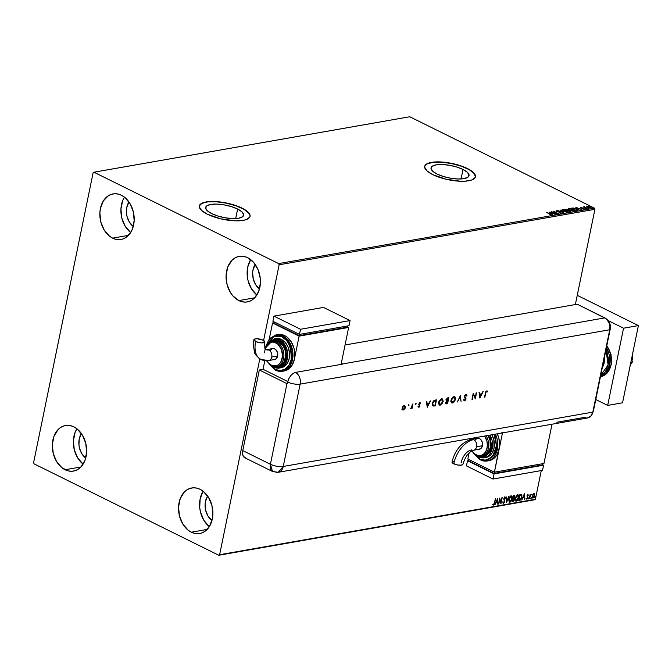 <?xml version="1.0" encoding="UTF-8"?>
<svg xmlns="http://www.w3.org/2000/svg" width="672" height="672" viewBox="0 0 672 672"><rect width="100%" height="100%" fill="white"/><g stroke="black" fill="none" stroke-linecap="round" stroke-linejoin="round"><path stroke-width="1.01" d="M463.008 169.47L461.068 178.954L463.008 169.47L467.351 172.276L469.056 175.006L467.863 177.24L463.957 178.634L457.934 178.987L450.702 178.231L443.369 176.492L437.052 174.031A19.387 6.25 -168.4 0 1 431.038 167.849A19.387 6.25 -168.4 0 1 443.024 164.548A19.387 6.25 -168.4 0 1 463.008 169.47A19.387 6.25 -168.4 0 1 469.031 175.644A19.387 6.25 -168.4 0 1 457.044 178.945A19.387 6.25 -168.4 0 1 437.052 174.031L432.718 171.217L431.012 168.487L432.205 166.253L436.111 164.858L442.134 164.514L449.366 165.262L456.691 167.009L463.008 169.47M237.628 209.051L235.687 218.534L237.628 209.051L241.97 211.856L243.676 214.586L242.483 216.821L238.577 218.215L232.554 218.568L225.322 217.812L217.988 216.073L211.68 213.612A19.387 6.25 -168.4 0 1 205.657 207.43A19.387 6.25 -168.4 0 1 217.644 204.128A19.387 6.25 -168.4 0 1 237.628 209.051A19.387 6.25 -168.4 0 1 243.65 215.225A19.387 6.25 -168.4 0 1 231.664 218.534A19.387 6.25 -168.4 0 1 211.68 213.612L207.337 210.798L205.632 208.068L206.825 205.834L210.731 204.439L216.754 204.095L223.986 204.842L231.319 206.59L237.628 209.051M250.043 216.46A25.906 8.35 11.6 0 0 241.987 208.286L242.029 208.11A25.906 8.35 -168.4 0 1 250.06 216.367A25.906 8.35 -168.4 0 1 234.058 220.777A25.906 8.35 -168.4 0 1 207.354 214.2L220.609 218.803L235.242 220.828L243.289 220.366L246.313 219.593L249.791 217.123L250.102 215.51L247.825 211.865L242.029 208.11L238.064 206.38L223.793 202.499L214.141 201.491L206.086 201.953L200.869 203.818L199.592 205.195L199.273 206.8L201.55 210.445L207.354 214.2A25.906 8.35 -168.4 0 1 199.315 205.951A25.906 8.35 -168.4 0 1 215.326 201.541A25.906 8.35 -168.4 0 1 242.029 208.11L241.987 208.286A25.906 8.35 11.6 0 0 215.401 201.718A25.906 8.35 11.6 0 0 199.298 206.044M475.423 176.87A25.906 8.35 11.6 0 0 467.368 168.706L467.41 168.529A25.906 8.35 -168.4 0 1 475.44 176.786A25.906 8.35 -168.4 0 1 459.438 181.196A25.906 8.35 -168.4 0 1 432.734 174.619L445.99 179.222L460.622 181.247L464.932 181.196L471.694 180.012L475.171 177.534L475.482 175.93L473.206 172.284L467.41 168.529L463.445 166.79L449.173 162.918L439.522 161.91L431.466 162.372L426.25 164.237L424.973 165.614L424.654 167.219L426.93 170.864L432.734 174.619A25.906 8.35 -168.4 0 1 424.696 166.37A25.906 8.35 -168.4 0 1 440.698 161.952A25.906 8.35 -168.4 0 1 467.41 168.529L467.368 168.706A25.906 8.35 11.6 0 0 440.782 162.137A25.906 8.35 11.6 0 0 424.679 166.454M203.129 491.224A23.125 16.968 -100 0 0 209.336 526.604L203.868 520.33L200.5 512.148L199.727 507.679L200.147 498.851L203.095 491.266M191.302 532.207A23.125 16.968 80 0 1 178.525 508.04A23.125 16.968 80 0 1 191.705 487.981A23.125 16.968 80 0 1 200.105 489.317L203.263 491.333L208.597 497.498L211.966 505.68L212.856 514.634L212.318 518.977L209.37 526.562L204.338 531.737L201.272 533.156L197.996 533.719L194.628 533.4L191.302 532.207L188.152 530.191L182.818 524.026L179.449 515.844L178.559 506.89L180.272 498.515L184.346 492.013L187.076 489.787L190.142 488.368L193.418 487.805L196.787 488.124L200.105 489.317A23.125 16.968 80 0 1 212.89 513.484A23.125 16.968 80 0 1 199.71 533.543A23.125 16.968 80 0 1 191.302 532.207L207.152 529.427L191.302 532.207M124.446 197.156A23.125 16.968 -100 0 0 130.662 232.537L125.194 226.262L121.825 218.081L120.926 209.118L122.648 200.752L124.421 197.198M112.619 238.14A23.125 16.968 80 0 1 99.842 213.973A23.125 16.968 80 0 1 113.022 193.914A23.125 16.968 80 0 1 121.43 195.25L124.58 197.266L129.914 203.431L133.283 211.613L134.173 220.576L132.46 228.942L130.687 232.495L125.656 237.67L122.59 239.089L119.314 239.652L115.945 239.333L112.619 238.14L109.469 236.124L104.135 229.958L100.766 221.777L99.876 212.822L100.414 208.48L103.362 200.894L108.394 195.72L111.46 194.3L114.736 193.738L118.104 194.057L121.43 195.25A23.125 16.968 80 0 1 134.207 219.416A23.125 16.968 80 0 1 121.027 239.476A23.125 16.968 80 0 1 112.619 238.14L128.47 235.36L112.619 238.14M250.673 259.61A23.125 16.968 -100 0 0 256.88 294.991L251.412 288.716L248.044 280.535L247.271 276.066L247.691 267.238L250.639 259.652M238.846 300.594A23.125 16.968 80 0 1 226.069 276.427A23.125 16.968 80 0 1 239.249 256.376A23.125 16.968 80 0 1 247.649 257.704L253.672 262.483L258.107 269.8L260.282 278.536L260.4 283.03L258.678 291.396L254.612 297.898L251.882 300.124L248.816 301.552L245.54 302.106L242.172 301.787L238.846 300.594L232.823 295.823L230.362 292.421L226.993 284.231L226.103 275.276L227.816 266.91L231.882 260.4L234.62 258.174L237.686 256.754L240.962 256.192L244.331 256.511L247.649 257.704A23.125 16.968 80 0 1 260.434 281.879A23.125 16.968 80 0 1 247.246 301.93A23.125 16.968 80 0 1 238.846 300.594L254.696 297.814L238.846 300.594M76.902 428.77A23.125 16.968 -100 0 0 83.118 464.15L77.65 457.876L74.281 449.694L73.382 440.731L75.104 432.365L76.877 428.812M65.083 469.753A23.125 16.968 80 0 1 52.298 445.578A23.125 16.968 80 0 1 65.478 425.527A23.125 16.968 80 0 1 73.886 426.863L77.036 428.879L82.37 435.044L85.739 443.226L86.629 452.18L84.916 460.547L80.85 467.057L78.112 469.283L75.046 470.702L71.77 471.265L68.401 470.946L61.925 467.737L56.591 461.572L53.231 453.39L52.332 444.427L54.054 436.061L58.12 429.559L60.85 427.333L63.916 425.914L67.192 425.351L70.56 425.67L73.886 426.863A23.125 16.968 80 0 1 86.663 451.03A23.125 16.968 80 0 1 73.483 471.08A23.125 16.968 80 0 1 65.083 469.753L80.926 466.964L65.083 469.753M85.722 458.077A15.725 11.533 80 0 1 81.421 433.591L79.237 439.018L78.952 445.024L79.481 448.064L81.774 453.634L85.722 458.077M259.493 288.918A15.725 11.533 80 0 1 255.192 264.432L253.008 269.867L252.638 272.815L253.252 278.914L255.536 284.474L259.493 288.918M133.266 226.464A15.725 11.533 80 0 1 128.965 201.978L126.781 207.413L126.496 213.419L127.025 216.451L129.31 222.02L133.266 226.464M211.949 520.531A15.725 11.533 80 0 1 207.648 496.045L205.464 501.48L205.094 504.428L205.708 510.518L207.992 516.088L211.949 520.531M93.114 172.738L33.6 462.68L34.087 463.865L218.778 555.248L535.391 499.262L219.618 554.719L259.812 358.907L219.618 554.719L535.391 499.262L541.288 470.568L535.391 499.262L534.551 499.792L218.778 555.248L219.618 554.719L218.778 555.248L34.087 463.865L33.6 462.68L93.114 172.738L93.954 172.208L409.735 116.752L594.426 208.135L278.645 263.592L93.954 172.208L93.114 172.738M263.6 340.46L279.132 264.776L594.913 209.32L575.366 304.534L594.913 209.32L594.426 208.135L409.735 116.752L93.954 172.208L278.645 263.592L594.426 208.135L594.913 209.32L279.132 264.776L278.645 263.592L279.132 264.776L263.6 340.46M542.69 463.705L542.497 464.646L542.69 463.705M532.896 494.441L532.157 496.818L532.871 498.112L534.089 497.171L534.786 494.827L534.198 493.559L532.896 494.441L532.249 496.054L533.005 498.103L534.694 495.625L534.694 494.122L533.938 493.559L532.896 494.441M529.88 497.154L531.14 494.063L530.342 494.886L530.149 494.298L529.242 498.691L531.3 494.172L530.342 494.886L530.149 494.298L529.242 498.691L529.88 497.154M526.294 498.708L526.94 499.162L527.696 498.238L527.302 495.919L528.368 495.138L528.041 494.651L527.033 495.692L527.486 497.868L526.294 498.708L526.856 499.178L527.822 497.792L527.318 495.81L528.368 495.138L527.848 494.626L526.982 495.894L527.486 497.868L526.294 498.708L526.856 499.178M520.523 494.432L519.868 494.55L518.633 500.556L520.422 500.06L521.774 497.692L521.875 494.894L519.868 494.55L518.633 500.556L519.641 500.38L518.666 500.371L519.641 500.38L521.9 497.154L521.506 494.466L520.523 494.432M512.19 501.682L513.517 501.32L514.24 500.27L514.433 495.575L513.416 495.684L512.19 501.682L513.055 501.53L514.424 499.649L514.055 498.238L514.727 496.885L514.03 495.575L513.416 495.684L512.19 501.682M506.352 502.706L509.032 496.448L506.68 501.253L506.192 496.952L506.411 502.698L509.032 496.448L506.68 501.253L506.192 496.952L506.352 502.706M498.792 504.034L499.708 499.565L500.959 503.656L502.194 497.65L500.942 502.186L499.691 498.086L498.464 504.092L499.708 499.565L500.884 503.672L502.194 497.65L500.942 502.186L499.691 498.086L498.792 504.034M494.483 502.858L493.878 504.403L493.164 504.059L492.904 504.554L493.584 505.1L494.357 504.403L495.634 498.8L494.483 502.858L493.702 504.487L493.164 504.059L492.904 504.554L493.584 505.1L494.802 502.858L495.306 498.859L494.483 502.858M497.582 498.464L494.962 504.714L496.163 502.639L497.381 502.429L497.792 504.21L497.641 498.448L494.962 504.714L496.163 502.639L497.381 502.429L497.792 504.21L497.582 498.464M504.622 496.902L505.52 497.902L504.89 497.028L503.824 498.565L504.487 501.614L503.672 502.732L503.202 501.85L502.866 502.202L503.672 503.32L504.823 501.564L504.168 498.481L504.655 497.675L505.184 498.313L505.52 497.902L505.151 497.07L504.479 497.263L503.773 499.036L504.487 501.614L503.74 502.715L503.202 501.85L502.866 502.202L503.168 503.219M508.796 499.414L509.149 502.076L510.224 502.102L511.316 500.926L512.266 497.734L512.005 496.406L511.098 495.936L509.611 497.272L508.796 499.414L509.83 502.244L512.14 498.8C512.509 497.062 512.165 496.104 511.098 495.936L508.796 499.414M515.852 500.354L515.306 498.086L516.659 495.919L517.969 495.575L518.246 497.725L516.39 500.506L515.575 498.221L517.432 495.424L518.246 497.725L516.39 500.506L515.407 499.985L515.273 498.305L515.6 500.942L517.364 500.354L518.633 497.398L518.23 494.978L516.743 495.264L515.239 498.28L516.272 501.119L518.582 497.666C518.96 495.928 518.616 494.978 517.541 494.81L515.239 498.28L516.264 495.936L517.549 495.34M524.362 493.76L521.741 500.01L522.95 497.944L524.16 497.725L524.58 499.506L524.42 493.744L521.741 500.01L522.95 497.944L524.16 497.725L524.58 499.506L524.362 493.76M528.276 498.448L528.578 498.834L528.83 498.036L528.452 498.901M530.83 498.002L531.14 498.389L531.384 497.582L531.006 498.456M534.996 497.272L535.24 497.7L535.559 496.852L535.172 497.725M586.505 207.026L586.916 206.245L586.58 206.682L587.614 207.404L590.562 207.95L590.436 207.211L588.588 206.413L586.58 206.682L590.755 208.093M584.027 207.127L586.925 208.555L584.422 206.758L583.195 206.934L586.925 208.555L584.422 206.758L583.985 207.329L584.052 206.749M581.011 208.211L580.826 207.312L583.691 208.522L583.783 209.068L583.136 208.958L584.422 209.026L581.07 207.304L580.625 207.404L581.078 207.866L583.85 208.622L583.136 208.958L584.279 209.068L584.002 208.454L581.876 207.782M576.988 210.302C577.97 210.017 577.769 209.546 576.383 208.891L573.182 207.967L571.326 208.177L575.98 210.479L577.584 209.731L574.913 208.303L571.326 208.177L575.98 210.479L577.592 210.328M570.402 211.462L570.1 210.63L568.184 210.386L567.647 209.597L564.883 209.311L569.537 211.613L570.73 211.336L570.1 210.63L566.815 209.286L564.883 209.311L569.537 211.613L570.78 211.252M563.699 212.638L560.49 210.084L562.607 212.075L557.659 210.58L563.758 212.629L560.49 210.084L562.607 212.075L557.659 210.58L563.699 212.638M556.139 213.965L552.678 212.251L558.306 213.587L553.661 211.285L556.794 213.058L551.158 211.722L555.811 214.024L552.678 212.251L558.306 213.587L553.661 211.285L556.794 213.058L551.158 211.722L556.139 213.965M551.082 214.931L546.764 212.495L550.544 214.385L549.721 214.813L551.183 214.511L547.1 212.436L549.864 214.024L550.595 214.696L549.721 214.813L551.359 214.78M549.049 212.092L552.308 214.637L551.628 213.763L552.846 213.545L555.139 214.141L549.049 212.092L552.308 214.637L551.628 213.763L552.846 213.545L555.139 214.141L549.049 212.092M556.441 211.772L556.206 210.756L556.517 211.428L560.389 212.453L560.515 213.184L559.079 212.848L561.246 213.133L560.498 212.293L556.727 211.31L557.617 210.941L556.122 210.773L556.332 211.336L560.515 212.52L560.624 212.94L559.079 212.848L561.364 213.007M567.328 212.083C568.151 211.73 567.89 211.235 566.538 210.58L562.405 209.664L561.935 210.168L562.405 209.664C561.607 210.017 561.876 210.521 563.228 211.176L566.353 212.092L567.823 211.831L566.538 210.58L563.388 209.647L561.926 209.924L563.228 211.176L567.84 211.772M573.77 210.949C574.594 210.605 574.333 210.101 572.989 209.446L568.856 208.538L568.378 209.034L568.856 208.538C568.05 208.891 568.319 209.395 569.671 210.042L572.796 210.966L574.266 210.706L572.989 209.446L569.831 208.522L568.352 208.975L569.671 210.042L574.291 210.638M575.828 207.388L579.088 209.933L578.407 209.059L579.625 208.841L581.927 209.437L575.828 207.388L579.088 209.933L578.407 209.059L579.625 208.841L581.927 209.437L575.828 207.388M585.211 208.639L585.95 208.681L585.102 208.404M587.765 208.194L588.504 208.236L587.656 207.95M591.931 207.463L592.67 207.505L591.822 207.22M475.44 176.786L474.096 173.401L469.106 169.621L461.227 166.16L451.634 163.556L441.798 162.196L433.222 162.288L427.199 163.825L425.46 165.068L424.654 166.564M250.034 216.51L249.858 214.813L248.716 212.982L243.734 209.202L235.847 205.741L226.254 203.137L216.418 201.776L207.841 201.869L201.818 203.406L199.315 205.951M550.175 214.334L551.006 215.275M550.528 215.04L549.788 214.368M551.233 214.973L550.603 214.553M550.192 212.646L552.157 213.662L551.233 213.797L550.192 212.646L552.224 213.335L551.292 213.494L550.192 212.646M560.389 212.453L560.566 212.948M560.498 213.293L560.314 212.797L560.498 213.293M561.07 213.184L560.725 212.394L556.786 211.554L556.676 210.991L557.827 211L556.206 210.756L556.517 211.428M556.206 210.756L556.45 211.428M560.658 212.738L561.002 213.52M561.254 213.192L560.759 212.797M556.912 211.142L555.979 211.142M562.405 209.664L561.834 210.328M566.471 210.924C567.815 211.579 568.084 212.075 567.252 212.428M567.764 211.991L566.866 211.134M562.901 209.899L566.202 210.638L566.832 211.848L563.522 211.31L562.901 209.899L563.472 209.882L565.849 210.47L567.26 211.588L564.295 211.428L562.741 210.596L562.901 209.899L562.43 210.504M565.9 209.504L567.319 209.664L567.294 210.504L565.656 209.689L567.319 209.664L567.185 210.227L565.69 209.488M568.226 210.16L567.647 209.597M567.58 209.941L568.159 210.504M570.032 210.974L570.326 211.806M570.679 211.462L570.15 211.033M568.168 210.445L567.714 210.017M569.864 211.117L569.856 211.562M567.647 210.42L567.252 210.008L567.286 210.538M567.664 210.462L569.772 210.689L569.705 211.596L567.622 210.664L569.772 210.689L569.394 211.319L567.664 210.462M567.319 209.664L567.353 210.202M568.856 208.538L568.285 209.194M572.914 209.79C574.266 210.445 574.526 210.941 573.703 211.294M574.216 210.857L573.308 210M569.344 208.765L572.653 209.504L573.283 210.714L569.965 210.185L569.344 208.765L569.915 208.748L572.477 209.42L573.703 210.454L570.738 210.302L569.024 209.294L569.344 208.765L568.949 209.63M572.183 208.362L576.047 208.95L576.971 209.908L576.349 210.428M576.307 209.236C577.702 209.891 577.903 210.361 576.912 210.647M577.576 210.176L576.878 209.546M576.122 210.454L572.141 208.362L576.181 209.017L577.046 209.782L576.122 210.454L576.971 209.908L575.795 210.386L572.141 208.362M576.979 207.942L578.936 208.967L578.012 209.093L576.979 207.942L579.004 208.631L578.071 208.799L576.979 207.942M581.23 207.69L581.33 208.144M584.279 209.068L584.002 208.454M584.338 209.059L583.934 208.799L584.212 209.404M580.826 207.312L581.078 207.866M581.288 207.673L580.684 207.673M584.438 207.304L584.598 207.749L584.338 207.304M584.674 207.404L584.413 206.959M584.287 207.505L584.304 207.035M590.428 207.984L589.907 206.9L588.37 206.363L586.58 206.682M589.831 207.245L590.36 208.328M587.152 206.556L586.53 206.699M590.738 208.152L590.117 207.396M587.328 206.447L589.571 206.959L590.016 207.774L587.756 207.472L587.328 206.447L587.866 206.447L590.276 207.64L587.143 206.825M589.94 208.118L589.504 207.304M569.772 210.689L569.772 211.252M493.08 504.949L494.231 503.941L495.331 498.859L494.802 502.858L493.584 505.1L492.635 504.42M492.904 504.554L493.584 505.1M497.389 498.926L497.792 504.21L497.389 498.926M497.112 502.295L495.894 502.513L495.037 504.521L495.894 502.513L497.112 502.295M497.045 499.775L496.432 502.001L497.045 499.775L497.364 501.841L496.432 502.001L497.045 499.775M499.632 498.406L500.942 502.186L499.632 498.406M501.892 497.708L500.758 503.219L501.892 497.708M499.447 499.439L498.532 503.908L499.447 499.439M503.026 503.177L503.572 503.345L504.823 501.564L504.168 498.481L504.756 497.65L505.184 498.313L505.52 497.902L504.89 497.028M502.933 501.724L503.404 502.606M504.756 497.65L503.899 498.355L504.823 501.564L503.572 503.345M503.135 503.219L504.521 501.572L503.866 498.557L504.68 497.557M503.286 502.597L502.975 502.034M506.293 496.927L506.68 501.253L506.293 496.927M508.679 496.516L506.335 502.11L508.679 496.516M511.619 495.995L511.098 495.936M510.829 495.81C511.904 495.978 512.249 496.927 511.871 498.666L509.83 502.244L509.191 502.11L510.359 501.673L511.56 499.75L511.997 497.599L511.518 495.978M509.317 502.186L509.83 502.244M509.384 501.497L508.847 500.808L509.04 498.565L509.947 496.927L511.014 496.432L511.829 497.255L511.804 498.851L509.939 501.631L509.418 501.505M511.014 496.432L511.694 499.296L509.939 501.631L508.864 499.22L509.678 501.505M509.939 501.631L509.107 500.934L509.132 499.346L510.98 496.549L508.864 499.22L510.98 496.549M513.769 495.44L514.727 496.885L513.794 498.103L514.424 499.649L513.055 501.53L512.224 501.497L513.971 500.136L514.324 495.533M513.005 498.616L513.626 498.641L513.005 498.616M513.786 498.725L513.694 500.581L512.644 501.01L512.837 498.649L512.383 500.875L513.106 498.775L513.786 498.725L514.088 499.708L513.03 500.942L512.383 500.875L512.837 498.649L513.66 498.658M513.702 496.045L514.391 496.952L512.963 498.028L513.358 496.104L514.391 496.952L513.232 498.162L513.358 496.104L512.963 498.028L513.626 496.238L514.391 496.952M518.062 494.869L517.541 494.81M517.272 494.676C518.347 494.844 518.692 495.793 518.314 497.532L516.272 501.119L515.634 500.976L516.802 500.548L518.003 498.624L518.448 496.474L517.961 494.844M515.76 501.06L516.272 501.119M516.39 500.506L515.869 500.371M517.432 495.424L515.306 498.086L516.121 500.371M521.245 494.34L521.9 497.154L519.372 500.245L520.531 499.573L521.43 497.826L521.766 495.432L521.296 494.374M519.809 494.97L520.951 494.936L519.809 494.97L518.826 499.75L519.809 494.97M519.095 499.876L520.027 494.936L520.951 494.936L521.564 497.213L520.372 499.506L518.826 499.75L520.069 495.104L521.581 495.508L521.312 498.103L520.489 499.414L519.095 499.876M524.168 494.222L524.58 499.506L524.168 494.222M523.9 497.591L522.682 497.809L521.825 499.817L522.682 497.809L523.9 497.591M523.832 495.071L523.219 497.297L523.832 495.071L524.152 497.137L523.219 497.297L523.832 495.071M528.368 495.138L527.772 494.525M527.764 495.163L527.05 496.062L527.822 497.792L526.596 499.052L526.033 498.574M526.394 499.044L527.428 498.103L527.033 495.785L527.78 495.272M528.83 498.355L528.184 498.767M528.251 498.75L528.562 497.902M530.174 494.298L530.342 494.886L530.174 494.298M531.006 494.08L530.779 494.525L531.006 494.08M530.981 494.626L529.973 495.508L529.578 498.632L530.334 494.743M531.384 497.902L530.746 498.322M530.804 498.296L531.124 497.456M534.694 494.122L534.694 495.625L533.005 498.103L532.501 497.977M532.476 497.969L534.274 496.087L534.148 493.534M532.652 497.423L532.484 495.281L533.921 494.08M533.114 497.566L532.316 495.869L533.392 494.348L534.19 494.214L534.358 495.692L533.551 497.322L533.114 497.566L532.585 496.003L533.812 493.996L534.358 495.692L532.736 497.44M533.828 494.096L532.316 495.869L532.854 497.431M535.559 497.171L534.912 497.591M534.971 497.566L535.29 496.726M497.364 501.841L496.432 502.001L497.314 499.901L497.364 501.841M524.152 497.137L523.219 497.297L524.093 495.197L524.152 497.137M602.381 367.307A12.029 8.82 -100 0 0 604.296 357.974L604.128 363.031L602.381 367.307M606.774 345.912L610.621 353.884L611.092 364.535L607.018 373.153L600.928 376.589A18.505 13.574 -100 0 0 611.066 364.644A18.505 13.574 -100 0 0 606.774 345.912M605.959 349.877L608.118 365.005L600.718 375.413L604.128 373.01L605.875 370.768L608.118 365.005L608.437 358.294L605.959 349.877M600.474 376.597L605.833 372.96L609.403 365.224L606.362 347.936A18.505 13.574 80 0 1 600.474 376.597M623.54 328.205L608.261 320.645L623.54 328.205L638.4 325.592L577.256 295.344L638.4 325.592L623.54 328.205L607.69 405.409L622.549 402.797L638.4 325.592L622.549 402.797L607.69 405.409L623.54 328.205M595.77 399.512L607.69 405.409L595.77 399.512M631.655 358.478L632.36 362.057L630.865 362.317L632.36 362.057L630.445 364.342L632.36 362.057L631.655 358.478M632.377 359.411L632.638 353.665A14.801 10.861 -100 0 1 632.52 358.63L632.377 359.411M631.008 363.636L630.034 365.669L631.008 363.636M632.52 353.531L632.671 357.328L632.52 353.531M577.223 304.214L604.859 317.89L577.223 304.214L345.064 344.988L577.223 304.214L604.859 317.89A9.248 5.536 -63.7 0 1 604.867 317.89L577.231 304.214A9.248 5.536 116.3 0 0 577.231 304.214A9.248 5.536 116.3 0 0 577.223 304.214L606.119 318.696L609.042 322.72L609.907 326.222L609.739 329.75L592.838 412.104L590.738 416.312L587.11 418.001L590.738 416.312L592.838 412.104A9.248 6.787 80 0 1 590.705 416.346A9.248 6.787 80 0 1 584.43 417.396L556.819 422.243M593.334 411.365A9.248 2.982 -168.4 0 1 592.838 412.104A9.248 2.982 11.6 0 0 593.334 411.382L590.755 416.296M593.334 411.382L610.235 329.036A9.248 2.982 -168.4 0 1 609.739 329.75L592.838 412.104L283.248 466.469L300.157 384.124L609.739 329.75A9.248 2.982 11.6 0 0 610.243 329.011M604.859 317.89A9.248 6.787 80 0 1 609.739 329.75L592.838 412.104L609.739 329.75L609.907 326.222L609.042 322.72L607.27 319.796L604.859 317.89L342.325 363.989L341.267 363.468L342.325 363.989A9.248 6.787 80 0 1 342.594 364.132L295.537 372.397A9.248 6.787 80 0 1 300.157 384.124L609.739 329.75A9.248 6.787 -100 0 0 604.859 317.89L342.325 363.989A9.248 6.787 80 0 1 342.594 364.132L295.537 372.397L293.034 373.464L290.648 375.673L288.364 379.52L287.238 383.771A9.248 2.982 -168.4 0 1 286.969 383.636L259.333 369.961L242.777 450.601L242.575 453.802L243.348 456.347L246.036 458.136M409.063 405.098L408.652 404.72L408.374 405.56L408.996 405.292L408.332 405.527L409.063 405.098L408.803 404.662L408.593 405.661L408.803 404.662M416.228 403.838L415.825 403.46L415.54 404.3L416.203 403.931L415.498 404.267L416.228 403.838L415.968 403.402L415.506 403.964L415.766 404.401L415.968 403.402M427.249 407.282L430.542 400.915L429.064 403.032L427.098 403.376L426.854 401.562L426.426 401.638L427.249 407.282L430.542 400.915L429.064 403.032L427.098 403.376L426.854 401.562L426.426 401.638L427.249 407.282M442.26 398.874L443.15 401.57L442.68 399.126L441.05 398.975L439.001 401.15L438.505 403.595L439.412 405.082L440.252 405.149L442.739 402.805L442.89 401.436L439.984 405.014L443.15 401.57L442.394 398.933L441.512 398.84L438.589 402.394L439.337 405.048L440.252 405.149L439.211 404.972M454.6 396.707L455.49 399.403L455.011 396.959L453.39 396.808L451.34 398.992L450.845 401.428L451.744 402.914L452.584 402.982L454.927 400.94L455.221 399.269L452.323 402.847L455.49 399.403L454.734 396.766L453.844 396.673L450.929 400.226L451.676 402.881L452.584 402.982L451.542 402.814M463.655 400.058L464.52 400.882L465.763 399.848L465.94 398.496L464.73 396.413L465.646 395.212L466.544 396.001L466.973 395.632L466.502 394.657L465.301 394.842L464.394 396.228L465.452 399.697L463.655 400.058L464.604 400.865L465.956 399.277L464.747 396.337L466.099 395.203L465.536 395.035L466.544 396.001L466.973 395.632L465.931 394.548L464.36 396.396L465.57 399.37L464.772 400.243L464.083 399.622L463.655 400.058M479.875 398.042L483.16 391.675L481.681 393.784L479.716 394.136L479.052 392.398L479.875 398.042L483.16 391.675L481.681 393.784L479.716 394.136L479.052 392.398L479.875 398.042M485.377 393.162L484.537 397.219L486.142 391.919L487.721 391.39L486.814 390.886L485.806 391.709L484.932 397.152L485.486 393.028L484.932 397.152L485.486 393.028L486.671 391.499L487.393 391.894L487.721 391.39L486.814 390.886L485.377 393.162M476.162 392.902L475.196 397.614L473.214 393.422L471.979 399.42L473.34 394.632L475.314 398.84L476.549 392.834L475.196 397.614L473.214 393.422L471.979 399.42L473.34 394.632L475.314 398.84L476.162 392.902M460.438 395.665L457.313 401.999L460.144 396.942L461.034 401.344L460.379 395.674L457.313 401.999L460.144 396.942L461.034 401.344L460.438 395.665M447.653 397.908L445.956 399.68L446.435 401.243L445.645 402.78L446.065 403.855L447.586 403.704L448.82 397.706L447.653 397.908L445.914 399.857L446.435 401.243L445.67 402.612L446.746 403.855L447.586 403.704L448.82 397.706L447.653 397.908M435.145 400.109L433.801 400.688L432.482 402.814L432.289 405.098L433.045 406.056L435.254 405.871L436.489 399.874L435.145 400.109L432.331 403.418L433.045 406.056L435.254 405.871L436.489 399.874L435.145 400.109M419.664 402.57L420.706 403.141L419.924 402.704L418.74 404.132L419.572 406.056L418.253 406.778L419.017 407.24L419.874 406.3L419.168 403.897L420.706 403.141L419.832 402.721L418.706 404.309L419.496 406.283L418.253 406.778L418.933 407.257L417.984 406.644M410.592 408.576L411.827 407.812L412.079 408.383L412.978 403.998L411.76 407.4L410.592 408.576L411.827 407.812L412.079 408.383L412.591 404.065L410.903 408.668M403.922 405.334L405.098 407.308L404.342 408.937L405.082 408.29L405.35 406.224L404.023 405.502L402.62 406.703L402.041 409.021L402.931 410.029L404.611 409.072L402.99 409.878L404.611 409.072L405.367 407.442L404.191 405.468L402.083 408.013L402.2 409.5L403.259 410.012L401.932 409.366M263.046 369.314L259.333 369.961L242.777 450.601L270.413 464.276L286.969 383.636L270.413 464.276L242.777 450.601A9.248 5.536 116.3 0 0 244.868 457.8L272.504 471.475A9.248 5.536 -63.7 0 1 270.413 464.276L272.504 471.475A9.248 5.536 -63.7 0 0 274.848 471.761A9.248 6.787 80 0 0 278.208 472.298L283.248 466.469A9.248 6.787 80 0 1 278.208 472.298L587.798 417.925A9.248 6.787 -100 0 0 592.838 412.104L283.248 466.469C279.098 466.939 274.814 466.208 270.413 464.276A9.248 2.982 11.6 0 0 283.248 466.469L300.157 384.124A9.248 2.982 -168.4 0 1 287.591 382.049A9.248 2.982 11.6 0 0 300.157 384.124A9.248 6.787 -100 0 0 295.537 372.397L293.034 373.464L290.648 375.673L288.733 378.689L287.238 383.771A9.248 2.982 11.6 0 1 286.969 383.636L259.333 369.961L263.046 369.314L264.818 360.654L263.046 369.314L287.708 381.511L263.046 369.314M501.774 432.701L503.328 432.751M487.721 391.39L487.175 391.692L487.082 390.852M487.133 391.759L486.402 391.373L485.486 393.028L485.873 391.784L486.671 391.406M479.228 392.364L479.716 394.136L479.228 392.364M482.798 391.734L479.758 397.614L482.798 391.734M479.531 394.582L481.076 394.313L479.531 394.582L479.825 396.74L479.531 394.582M480.094 396.875L479.8 394.716L481.076 394.313L480.094 396.875L479.8 394.716L481.345 394.439L480.094 396.875M476.246 392.885L475.087 398.521L476.246 392.885M473.08 394.498L472.374 399.353L473.08 394.498M473.18 393.59L475.196 397.614L473.18 393.59M466.418 394.607L465.931 394.548M465.662 394.422L466.973 395.632L466.469 395.707L466.234 394.523M466.284 395.867L465.536 395.035L464.478 396.203L465.956 399.277L464.604 400.865L464.041 400.73M464.167 400.814L464.604 400.865M464.772 400.243L464.083 399.622M463.823 399.496L464.512 400.117L463.823 399.496M464.377 400.126L463.932 399.748M463.999 400.722L465.662 399.294L464.453 396.505L465.536 395.035M460.219 396.001L461.034 401.344L460.219 396.001M459.883 396.808L457.405 401.806L459.883 396.808M451.483 402.788L453.239 402.452L454.658 400.806L455.322 398.37L454.742 396.833M451.634 402.116L450.988 400.999L451.391 399.008L452.71 397.463L454.289 397.278M452.693 402.368L451.508 401.881L451.055 400.033L452.6 397.874L454.087 397.261L455.162 398.513L454.759 400.487L452.693 402.368L451.315 400.159L453.734 397.286L455.104 399.47L452.693 402.368L451.828 402.2M454.331 397.312L453.474 397.152L451.055 400.033L452.424 402.234M453.734 397.286L454.205 397.228M445.805 403.721L447.325 403.578L448.518 397.757L447.586 403.704L445.88 403.746M445.998 403.822L446.746 403.855M446.401 400.571L446.267 399.101L448.039 398.252L446.04 399.655L446.527 400.604M446.023 403.108L446.149 401.671L447.46 401.108L445.796 402.402L446.536 403.124L445.796 402.402M447.325 403.158L446.065 402.528L447.46 401.108L447.325 403.158L446.065 402.528L447.72 401.234L447.325 403.158M446.796 400.739L446.04 399.655L448.039 398.252L447.846 400.621L446.796 400.739L446.309 399.79L448.308 398.387L447.846 400.621L446.477 400.596M446.796 403.25L446.065 402.528M439.144 404.947L440.908 404.62L442.327 402.973L442.982 400.537L442.411 398.992M439.412 404.342L438.656 403.166L439.06 401.176L440.378 399.63L441.958 399.445M442 399.479L441.134 399.319L438.715 402.2L441.134 399.319L442.571 399.941L442.537 402.402L440.924 404.326L440.362 404.536L438.984 402.326L441.403 399.454L442.764 401.638L440.362 404.536L439.169 404.048L438.715 402.2L440.093 404.401M441.403 399.454L441.865 399.395M436.178 399.924L435.254 405.871L432.785 405.922L434.986 405.745L436.178 399.924M433.003 405.275L432.365 403.956L432.978 401.848L435.708 400.42L434.994 405.325L432.936 405.25L432.449 403.225L433.121 405.317M433.39 405.443L432.718 403.351L434.204 401.008L432.449 403.225L433.944 401.184L435.473 400.638L433.936 400.882L435.708 400.42L435.204 400.512L435.968 400.554L434.994 405.325L433.062 405.292M426.611 401.604L427.098 403.376L426.611 401.604M430.172 400.982L427.14 406.854L430.172 400.982M426.913 403.822L428.459 403.553L426.913 403.822L427.199 405.98L426.913 403.822M427.468 406.115L427.174 403.956L428.459 403.553L427.468 406.115L427.174 403.956L428.728 403.679L427.468 406.115M418.253 406.778L418.933 407.257L419.966 405.964L419.135 404.04L420.706 403.141L419.924 402.704M419.042 406.72L418.589 406.35M418.328 406.224L418.774 406.585L418.328 406.224M420.706 403.141L420.193 403.343L420.126 402.637M419.832 403.242L420.37 403.595M418.446 407.114L419.681 405.947L418.849 404.132L419.572 403.108L418.883 404.309L419.966 405.964L418.933 407.257M418.858 406.694L418.404 406.367M415.506 403.964L415.766 404.401M412.675 404.048L412.079 408.383L412.675 404.048M411.558 407.677L410.332 408.442M410.55 408.542L411.457 407.828M408.341 405.224L408.593 405.661M402.2 409.5L403.259 410.012M404.838 405.535L404.191 405.468M402.368 409.819L403.864 409.45L405.367 407.442L404.519 405.384M403.368 409.475L402.587 409.105L402.209 407.812L403.813 405.871L404.863 406.342L404.888 407.845L403.62 409.399L402.478 407.946L404.082 406.006L404.981 407.501L403.368 409.475L402.268 408.87L402.301 407.467L403.309 406.081L404.452 406.031M404.435 406.014L403.813 405.871L402.209 407.812L403.099 409.34M440.362 404.536L439.48 404.359M475.188 439.958L477.128 438.371L479.522 438.598L480.967 439.748L482.362 442.529L482.446 445.721L476.566 446.754A5.552 4.074 -100 0 0 473.634 439.631A23.142 13.843 116.3 0 0 453.743 463.814A5.552 1.789 11.6 0 0 459.497 465.226A5.552 1.789 11.6 0 0 462.899 464.251C465.528 456.154 469.073 451.483 473.542 450.248A5.552 4.074 -100 0 0 476.566 446.754L482.446 445.721A5.552 4.074 -100 0 0 477.506 438.278L471.618 439.312A5.552 4.074 80 0 1 473.634 439.631A5.552 4.074 80 0 1 476.566 446.754A5.552 4.074 80 0 1 473.542 450.248A5.552 4.074 80 0 1 471.526 449.929A12.037 7.207 116.3 0 0 461.168 462.504L461.882 462.907M480.514 459.925L487.234 460.992L496.692 451.702L495.415 434.146A18.505 13.574 80 0 1 487.234 460.992A18.505 13.574 80 0 1 480.514 459.925A0.924 0.554 -63.7 0 1 480.27 459.892A0.924 0.554 116.3 0 0 480.514 459.925M494.08 434.381L496.448 445.754L492.702 456.406L485.789 460.278L480.068 459.178A0.924 0.554 116.3 0 0 480.27 459.892A0.924 0.554 -63.7 0 1 480.068 459.178L482.597 460.085L487.645 459.9L492.055 457.128L493.794 454.885L495.146 452.18L496.448 445.822L495.768 439.018L494.08 434.381M478.741 456.926L484.117 457.783L491.921 449.576L490.031 435.095A14.801 10.861 80 0 1 484.117 457.783A14.801 10.861 80 0 1 478.741 456.926A0.924 0.554 -63.7 0 1 478.498 456.893A0.924 0.554 116.3 0 0 478.741 456.926M478.296 456.179L482.311 457.086L486.116 455.902L489.132 452.794L490.199 450.66L491.156 442.94L488.662 435.338L491.224 443.89L489.014 452.978L478.783 456.406M478.279 456.305A0.924 0.554 116.3 0 0 478.498 456.893A0.924 0.554 -63.7 0 1 478.279 456.305M471.761 450.643L474.533 453.852L477.901 455.515L481.362 455.398L484.369 453.499L486.486 450.114L487.376 445.763L486.914 441.109L484.638 436.044A12.029 8.82 80 0 1 486.259 450.668A12.029 8.82 80 0 1 476.171 454.902A0.924 0.554 116.3 0 0 476.616 455.65A12.953 9.5 -100 0 0 482.597 456.044A12.953 9.5 -100 0 0 486.956 437.413M486.041 435.8A12.953 9.5 80 0 1 488.309 448.568A12.953 9.5 80 0 1 481.32 456.397L483.176 456.07A12.953 9.5 -100 0 0 490.174 448.241A12.953 9.5 -100 0 0 487.897 435.473L490.039 440.471L490.241 447.913L487.301 453.81L485.772 455.062L482.219 456.17M471.584 451.004L476.381 455.616L481.32 456.397A12.953 9.5 80 0 1 476.616 455.65A0.924 0.554 -63.7 0 1 476.171 454.902M476.666 455.75L478.506 456.901L484.117 457.783L485.974 457.456A14.801 10.861 -100 0 0 491.887 434.767M487.721 460.807L492.794 459.22L496.818 455.078L499.178 449.014L502.488 432.911L499.178 449.014A18.505 13.574 -100 0 0 497.272 433.826L498.901 438.379L499.615 445.544L494.424 472.181L543.959 463.478L552.023 424.208L543.959 463.478L494.424 472.181L467.855 459.026L494.424 472.181L499.178 449.014A18.505 13.574 -100 0 1 489.09 460.664L487.234 460.992L480.278 459.9L473.634 453.634M488.158 460.782A18.505 13.574 -100 0 0 489.09 460.664M467.855 459.026L469.115 452.869L467.855 459.026M542.321 464.974L542.581 463.722L542.321 464.974L494.029 473.458L494.306 472.122L494.029 473.458L468.787 460.967L469.056 459.623L468.787 460.967L494.029 473.458L542.321 464.974M542.548 470.341L543.606 465.192L542.405 464.596L543.606 465.192L542.548 470.341L493.021 479.044L494.071 473.894L543.606 465.192L494.071 473.894L493.021 479.044L466.444 465.889L467.502 460.748L494.071 473.894L467.502 460.748L466.444 465.889L493.021 479.044L542.548 470.341M468.88 460.505L467.502 460.748L468.88 460.505M474.709 454.574L480.068 459.178L474.709 454.574M491.66 434.389L493.819 439.622L494.046 448.14L492.156 452.987L490.686 454.877L488.939 456.305L484.882 457.573M470.03 438.606L469.77 439.757M473.542 450.248L479.422 449.215A5.552 4.074 -100 0 0 482.446 445.721L481.194 448.249L479.01 449.257M452.08 461.882L453.037 463.42L457.649 465.016L461.446 465.133L462.899 464.092M454.272 461.101L452.819 461.353M452.012 462.067A5.552 1.789 11.6 0 0 453.743 463.814A23.142 13.843 -63.7 0 1 473.634 439.631A5.552 4.074 -100 0 0 471.593 439.32M253.907 339.704L253.336 345.66L254.629 352.489C254.419 353.766 256.494 356.101 260.862 359.495L268.733 360.528L274.613 359.495A5.552 4.074 -100 0 0 277.645 356L271.757 357.034A5.552 4.074 80 0 1 268.733 360.528A5.552 4.074 80 0 1 266.717 360.209A23.142 13.843 -63.7 0 1 260.669 359.394A23.142 13.843 -63.7 0 1 255.629 341.468A5.552 1.789 -168.4 0 1 253.907 339.73A5.552 1.789 -168.4 0 1 257.309 338.755A5.552 1.789 -168.4 0 1 263.063 340.166L264.726 342.098L261.61 342.888L256.477 341.846L253.898 339.889L254.713 339.016L257.082 338.747L263.063 340.166A5.552 1.789 -168.4 0 1 264.785 341.914A5.552 1.789 -168.4 0 1 261.391 342.88A5.552 1.789 -168.4 0 1 255.629 341.468A23.142 13.843 116.3 0 0 260.669 359.394M264.785 341.939C264.65 347.886 264.986 350.423 265.784 349.541L266.809 349.6A5.552 4.074 80 0 1 268.825 349.919A12.037 7.207 -63.7 0 1 265.684 349.49A12.037 7.207 116.3 0 0 268.825 349.919A5.552 4.074 -100 0 0 266.784 349.6M282.92 371.087L287.994 369.508L292.018 365.366L294.37 359.302L294.806 355.824L294.092 348.659L291.396 342.115L287.137 337.176L284.609 335.572L282.752 335.891A18.505 13.574 80 0 1 292.975 355.228A18.505 13.574 80 0 1 282.433 371.272A18.505 13.574 80 0 1 275.705 370.205A0.924 0.554 -63.7 0 1 275.268 369.457L280.35 370.608L285.172 369.096L288.994 365.165L291.236 359.402L291.556 352.691L289.901 346.046L286.532 340.494L281.954 336.857L276.872 335.714L272.051 337.218L268.229 341.149L266.44 345.131L274.252 336.176L281.954 336.857A0.924 0.554 -63.7 0 1 282.752 335.891L276.032 334.824A18.505 13.574 80 0 1 282.752 335.891L284.609 335.572A18.505 13.574 -100 0 0 277.889 334.505L276.032 334.824L269.497 338.621L265.751 346.382M275.268 369.457L269.9 364.854L275.268 369.457A0.924 0.554 116.3 0 0 275.705 370.205L282.433 371.272L290.17 365.66L292.841 352.472L288.582 340.99L282.752 335.891A0.924 0.554 116.3 0 0 281.954 336.857C288.112 338.89 291.203 346.399 291.236 359.402C288.582 371.381 278.821 371.935 275.268 369.457M269.564 342.098L278.771 340.729A0.924 0.554 -63.7 0 1 279.569 339.763L274.193 338.906A14.801 10.861 80 0 1 279.569 339.763L281.425 339.436A14.801 10.861 -100 0 0 276.049 338.579L274.193 338.906L267.876 343.358M273.932 367.206A0.924 0.554 -63.7 0 1 273.47 366.584A0.924 0.554 116.3 0 0 273.932 367.206L279.317 368.063A14.801 10.861 80 0 1 273.932 367.206M264.726 352.926A12.029 8.82 80 0 1 275.948 342.88A0.924 0.554 -63.7 0 1 276.738 341.914A12.953 9.5 -100 0 0 270.766 341.51M273.848 340.847L278.603 341.586L276.738 341.914L278.603 341.586A12.953 9.5 -100 0 0 273.89 340.838L272.034 341.166A12.953 9.5 80 0 1 276.738 341.914A12.953 9.5 80 0 1 283.895 355.446A12.953 9.5 80 0 1 276.52 366.677A12.953 9.5 80 0 1 271.807 365.929A0.924 0.554 -63.7 0 1 271.37 365.182L273.092 365.803L276.553 365.677L278.149 364.938L280.762 362.242L282.576 356.042L281.383 349.163L277.586 343.921L274.218 342.258L272.471 342.09L269.17 343.123L267.75 344.282L265.213 348.936M283.349 371.062A18.505 13.574 -100 0 0 284.29 370.944A18.505 13.574 -100 0 0 294.37 359.302L299.124 336.134L272.555 322.988L273.932 322.745L272.555 322.988L299.124 336.134L294.37 359.302A18.505 13.574 -100 0 0 284.609 335.572L281.946 334.614L277.822 334.513M347.458 326.844L348.659 327.44L299.124 336.134L348.659 327.44L347.458 326.844M273.84 323.207L299.082 335.698L347.382 327.214L347.634 325.962L347.382 327.214L299.082 335.698L273.84 323.207L274.109 321.871L273.84 323.207M269.296 338.856L272.555 322.988L269.296 338.856M341.074 364.4L348.659 327.44L341.074 364.4M299.359 334.362L299.082 335.698L299.359 334.362M349.012 325.718L350.07 320.578L323.501 307.423L273.966 316.126L272.908 321.275L273.966 316.126L300.535 329.272L299.477 334.421L272.908 321.275L299.477 334.421L300.535 329.272L350.07 320.578L349.012 325.718L299.477 334.421L349.012 325.718M350.07 320.578L300.535 329.272L273.966 316.126L323.501 307.423L350.07 320.578M275.999 338.587L279.3 338.671L281.425 339.436L285.281 342.493L288.12 347.172L289.506 352.766L289.237 358.42L287.356 363.266L284.13 366.584L280.073 367.853M271.858 366.03L273.697 367.181L279.317 368.063L281.173 367.735A14.801 10.861 -100 0 0 289.607 354.9A14.801 10.861 -100 0 0 281.425 339.436L279.569 339.763A14.801 10.861 80 0 1 287.75 355.228A14.801 10.861 80 0 1 279.317 368.063L285.508 363.577L287.641 353.018L284.231 343.837L279.569 339.763A0.924 0.554 116.3 0 0 278.771 340.729L274.764 339.822L272.79 340.158L269.312 342.342M273.496 366.458L277.511 367.366L281.316 366.181L284.332 363.073L286.096 358.52L286.348 353.228L285.046 347.978L282.391 343.594L278.771 340.729C283.634 342.325 286.079 348.256 286.096 358.52C282.257 366.878 278.057 369.524 273.496 366.458M266.843 360.73L268.237 362.695L271.37 365.182A0.924 0.554 116.3 0 0 271.572 365.896L276.52 366.677L278.376 366.349A12.953 9.5 -100 0 0 285.751 355.118A12.953 9.5 -100 0 0 278.603 341.586L283.349 346.164L285.239 350.75L285.734 355.765L283.786 362.443L280.963 365.341L277.418 366.45M270.379 350.238L272.32 348.65L273.916 348.6L275.47 349.364L277.225 351.784L277.746 353.884L277.36 356.966L275.73 359.066L274.21 359.537M266.465 360.746L271.58 365.904A0.924 0.554 116.3 0 0 271.807 365.929A12.953 9.5 -100 0 0 277.788 366.324A12.953 9.5 -100 0 0 283.878 354.556A12.953 9.5 -100 0 0 276.738 341.914A0.924 0.554 116.3 0 0 275.948 342.88A12.029 8.82 80 0 1 282.29 358.302A12.029 8.82 80 0 1 271.37 365.182M268.758 360.528A5.552 4.074 -100 0 0 271.757 357.034A5.552 4.074 -100 0 0 268.825 349.919A5.552 4.074 80 0 1 271.757 357.034L277.645 356A5.552 4.074 -100 0 0 272.698 348.558L266.809 349.6M600.457 376.673L607.639 372.582L611.335 364.392L611.016 354.463L606.824 345.668M610.235 329.036C610.957 324.106 609.168 320.393 604.867 317.89M278.208 472.298L272.504 471.475M469.652 438.673L469.417 439.874M471.618 439.312C461.588 442.319 455.062 449.896 452.021 462.042M268.834 363.913L275.47 370.18L282.433 371.272L284.29 370.944M272.034 341.166L264.978 348.457"/></g></svg>
